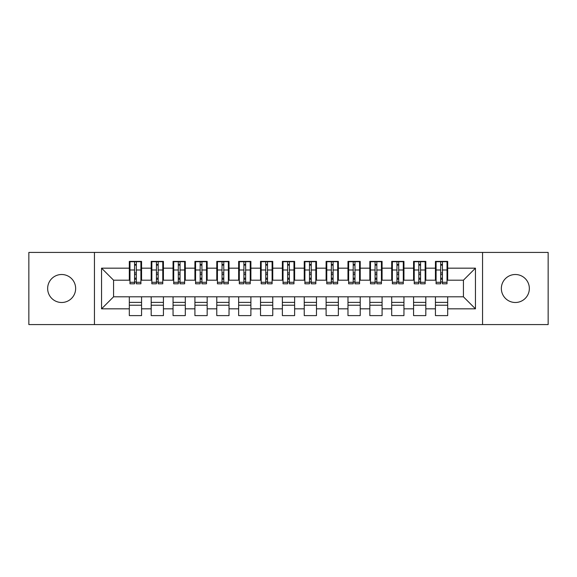 <?xml version="1.0" encoding="UTF-8"?>
<svg xmlns="http://www.w3.org/2000/svg" width="577" height="577" viewBox="0 0 577 577"><rect width="100%" height="100%" fill="white"/><g stroke="black" fill="none" stroke-linecap="round" stroke-linejoin="round"><path stroke-width="0.87" d="M515.355 274.508A13.992 13.992 0 0 0 501.355 288.5A13.992 13.992 0 0 0 515.355 302.492A13.992 13.992 0 0 0 529.347 288.5A13.992 13.992 0 0 0 515.355 274.508M61.645 274.508A13.992 13.992 0 0 0 47.653 288.5A13.992 13.992 0 0 0 61.645 302.492A13.992 13.992 0 0 0 75.645 288.5A13.992 13.992 0 0 0 61.645 274.508M482.552 324.577L548.15 324.577L548.15 252.423L482.552 252.423L482.552 324.577L94.448 324.577L94.448 252.423L28.85 252.423L28.85 324.577L94.448 324.577M440.684 274.616L442.429 274.616L440.684 274.616M447.68 302.384L435.433 302.384M435.433 305.226L447.68 305.226M418.815 274.616L420.568 274.616L418.815 274.616M425.812 302.384L413.572 302.384M413.572 305.226L425.812 305.226M396.954 274.616L398.7 274.616L396.954 274.616M403.95 302.384L391.704 302.384M391.704 305.226L403.95 305.226M375.086 274.616L376.839 274.616L375.086 274.616M382.082 302.384L369.835 302.384M369.835 305.226L382.082 305.226M353.218 274.616L354.97 274.616L353.218 274.616M360.221 302.384L347.974 302.384M347.974 305.226L360.221 305.226M331.357 274.616L333.102 274.616L331.357 274.616M338.353 302.384L326.106 302.384M326.106 305.226L338.353 305.226M309.488 274.616L311.241 274.616L309.488 274.616M316.484 302.384L304.245 302.384M304.245 305.226L316.484 305.226M287.627 274.616L289.373 274.616L287.627 274.616M294.623 302.384L282.377 302.384M282.377 305.226L294.623 305.226M265.759 274.616L267.512 274.616L265.759 274.616M272.755 302.384L260.515 302.384M260.515 305.226L272.755 305.226M243.898 274.616L245.643 274.616L243.898 274.616M250.894 302.384L238.647 302.384M238.647 305.226L250.894 305.226M222.03 274.616L223.782 274.616L222.03 274.616M229.026 302.384L216.779 302.384M216.779 305.226L229.026 305.226M200.161 274.616L201.914 274.616L200.161 274.616M207.165 302.384L194.918 302.384M194.918 305.226L207.165 305.226M178.3 274.616L180.046 274.616L178.3 274.616M185.296 302.384L173.05 302.384M173.05 305.226L185.296 305.226M156.432 274.616L158.185 274.616L156.432 274.616M163.428 302.384L151.188 302.384M151.188 305.226L163.428 305.226M482.552 252.423L94.448 252.423M129.976 280.191L113.575 280.191L101.552 268.168L101.552 308.832L129.32 308.832L129.32 315.612L141.567 315.612L141.567 308.832L151.188 308.832L151.188 315.612L163.428 315.612L163.428 308.832L173.05 308.832L173.05 315.612L185.296 315.612L185.296 308.832L194.918 308.832L194.918 315.612L207.165 315.612L207.165 308.832L216.779 308.832L216.779 315.612L229.026 315.612L229.026 308.832L238.647 308.832L238.647 315.612L250.894 315.612L250.894 308.832L260.515 308.832L260.515 315.612L272.755 315.612L272.755 308.832L282.377 308.832L282.377 315.612L294.623 315.612L294.623 308.832L304.245 308.832L304.245 315.612L316.484 315.612L316.484 308.832L326.106 308.832L326.106 315.612L338.353 315.612L338.353 308.832L347.974 308.832L347.974 315.612L360.221 315.612L360.221 308.832L369.835 308.832L369.835 315.612L382.082 315.612L382.082 308.832L391.704 308.832L391.704 315.612L403.95 315.612L403.95 308.832L413.572 308.832L413.572 315.612L425.812 315.612L425.812 308.832L435.433 308.832L435.433 315.612L447.68 315.612L447.68 296.809L463.425 296.809L463.425 280.191L447.024 280.191M101.552 268.168L129.32 268.168L129.32 280.191M463.425 280.191L475.448 268.168L447.68 268.168L447.68 261.388L435.433 261.388L435.433 268.168L425.812 268.168L425.812 261.388L413.572 261.388L413.572 268.168L403.95 268.168L403.95 261.388L391.704 261.388L391.704 268.168L382.082 268.168L382.082 261.388L369.835 261.388L369.835 268.168L360.221 268.168L360.221 261.388L347.974 261.388L347.974 268.168L338.353 268.168L338.353 261.388L326.106 261.388L326.106 268.168L316.484 268.168L316.484 261.388L304.245 261.388L304.245 268.168L294.623 268.168L294.623 261.388L282.377 261.388L282.377 268.168L272.755 268.168L272.755 261.388L260.515 261.388L260.515 268.168L250.894 268.168L250.894 261.388L238.647 261.388L238.647 268.168L229.026 268.168L229.026 261.388L216.779 261.388L216.779 268.168L207.165 268.168L207.165 261.388L194.918 261.388L194.918 268.168L185.296 268.168L185.296 261.388L173.05 261.388L173.05 268.168L163.428 268.168L163.428 261.388L151.188 261.388L151.188 268.168L141.567 268.168L141.567 261.388L129.32 261.388L129.32 268.168M475.448 268.168L475.448 308.832L447.68 308.832M425.812 308.832L425.812 296.809L447.68 296.809M435.433 308.832L435.433 296.809M447.68 268.168L447.68 280.191M403.95 308.832L403.95 296.809L425.812 296.809M413.572 308.832L413.572 296.809M435.433 268.168L435.433 280.191L425.155 280.191M425.812 268.168L425.812 280.191M382.082 308.832L382.082 296.809L403.95 296.809M391.704 308.832L391.704 296.809M413.572 268.168L413.572 280.191L403.294 280.191M403.95 268.168L403.95 280.191M360.221 308.832L360.221 296.809L382.082 296.809M369.835 308.832L369.835 296.809M391.704 268.168L391.704 280.191L381.426 280.191M382.082 268.168L382.082 280.191M338.353 308.832L338.353 296.809L360.221 296.809M347.974 308.832L347.974 296.809M369.835 268.168L369.835 280.191L359.565 280.191M360.221 268.168L360.221 280.191M316.484 308.832L316.484 296.809L338.353 296.809M326.106 308.832L326.106 296.809M347.974 268.168L347.974 280.191L337.696 280.191M338.353 268.168L338.353 280.191M294.623 308.832L294.623 296.809L316.484 296.809M304.245 308.832L304.245 296.809M326.106 268.168L326.106 280.191L315.828 280.191M316.484 268.168L316.484 280.191M272.755 308.832L272.755 296.809L294.623 296.809M282.377 308.832L282.377 296.809M304.245 268.168L304.245 280.191L293.967 280.191M294.623 268.168L294.623 280.191M250.894 308.832L250.894 296.809L272.755 296.809M260.515 308.832L260.515 296.809M282.377 268.168L282.377 280.191L272.099 280.191M272.755 268.168L272.755 280.191M229.026 308.832L229.026 296.809L250.894 296.809M238.647 308.832L238.647 296.809M260.515 268.168L260.515 280.191L250.238 280.191M250.894 268.168L250.894 280.191M207.165 308.832L207.165 296.809L229.026 296.809M216.779 308.832L216.779 296.809M238.647 268.168L238.647 280.191L228.369 280.191M229.026 268.168L229.026 280.191M185.296 308.832L185.296 296.809L207.165 296.809M194.918 308.832L194.918 296.809M216.779 268.168L216.779 280.191L206.508 280.191M207.165 268.168L207.165 280.191M163.428 308.832L163.428 296.809L185.296 296.809M173.05 308.832L173.05 296.809M194.918 268.168L194.918 280.191L184.64 280.191M185.296 268.168L185.296 280.191M141.567 308.832L141.567 296.809L163.428 296.809M151.188 308.832L151.188 296.809M173.05 268.168L173.05 280.191L162.772 280.191M163.428 268.168L163.428 280.191M134.571 274.616L136.316 274.616L134.571 274.616M141.567 302.384L129.32 302.384M129.32 305.226L141.567 305.226M101.552 308.832L113.575 296.809L141.567 296.809M129.32 308.832L129.32 296.809M151.188 268.168L151.188 280.191L140.911 280.191M141.567 268.168L141.567 280.191M113.575 280.191L113.575 296.809M436.089 280.191L435.433 280.191M414.228 280.191L413.572 280.191M392.36 280.191L391.704 280.191M370.492 280.191L369.835 280.191M348.631 280.191L347.974 280.191M326.762 280.191L326.106 280.191M304.901 280.191L304.245 280.191M283.033 280.191L282.377 280.191M261.172 280.191L260.515 280.191M239.304 280.191L238.647 280.191M217.435 280.191L216.779 280.191M195.574 280.191L194.918 280.191M173.706 280.191L173.05 280.191M151.845 280.191L151.188 280.191M475.448 308.832L463.425 296.809M129.976 261.605L140.911 261.605L129.976 261.605L129.976 283.797L134.571 283.797L134.571 261.691L140.911 261.72L140.911 283.797L136.316 283.797L136.316 261.72M134.571 264.533L136.316 264.533M134.571 281.965L136.316 281.965M136.316 279.218L134.571 279.218M134.571 278.143L136.316 278.143M141.567 271.774L140.911 271.774M141.567 274.616L140.911 274.616M129.976 271.774L129.32 271.774M129.976 274.616L129.32 274.616M151.845 261.605L162.772 261.605L151.845 261.605L151.845 283.797L156.432 283.797L156.432 261.691L162.772 261.72L162.772 283.797L158.185 283.797L158.185 261.72M156.432 264.533L158.185 264.533M156.432 281.965L158.185 281.965M158.185 279.218L156.432 279.218M156.432 278.143L158.185 278.143M163.428 271.774L162.772 271.774M163.428 274.616L162.772 274.616M151.845 271.774L151.188 271.774M151.845 274.616L151.188 274.616M173.706 261.605L184.64 261.605L173.706 261.605L173.706 283.797L178.3 283.797L178.3 261.691L184.64 261.72L184.64 283.797L180.046 283.797L180.046 261.72M178.3 264.533L180.046 264.533M178.3 281.965L180.046 281.965M180.046 279.218L178.3 279.218M178.3 278.143L180.046 278.143M185.296 271.774L184.64 271.774M185.296 274.616L184.64 274.616M173.706 271.774L173.05 271.774M173.706 274.616L173.05 274.616M195.574 261.605L206.508 261.605L195.574 261.605L195.574 283.797L200.161 283.797L200.161 261.691L206.508 261.72L206.508 283.797L201.914 283.797L201.914 261.72M200.161 264.533L201.914 264.533M200.161 281.965L201.914 281.965M201.914 279.218L200.161 279.218M200.161 278.143L201.914 278.143M207.165 271.774L206.508 271.774M207.165 274.616L206.508 274.616M195.574 271.774L194.918 271.774M195.574 274.616L194.918 274.616M217.435 261.605L228.369 261.605L217.435 261.605L217.435 283.797L222.03 283.797L222.03 261.691L228.369 261.72L228.369 283.797L223.782 283.797L223.782 261.72M222.03 264.533L223.782 264.533M222.03 281.965L223.782 281.965M223.782 279.218L222.03 279.218M222.03 278.143L223.782 278.143M229.026 271.774L228.369 271.774M229.026 274.616L228.369 274.616M217.435 271.774L216.779 271.774M217.435 274.616L216.779 274.616M239.304 261.605L250.238 261.605L239.304 261.605L239.304 283.797L243.898 283.797L243.898 261.691L250.238 261.72L250.238 283.797L245.643 283.797L245.643 261.72M243.898 264.533L245.643 264.533M243.898 281.965L245.643 281.965M245.643 279.218L243.898 279.218M243.898 278.143L245.643 278.143M250.894 271.774L250.238 271.774M250.894 274.616L250.238 274.616M239.304 271.774L238.647 271.774M239.304 274.616L238.647 274.616M261.172 261.605L272.099 261.605L261.172 261.605L261.172 283.797L265.759 283.797L265.759 261.691L272.099 261.72L272.099 283.797L267.512 283.797L267.512 261.72M265.759 264.533L267.512 264.533M265.759 281.965L267.512 281.965M267.512 279.218L265.759 279.218M265.759 278.143L267.512 278.143M272.755 271.774L272.099 271.774M272.755 274.616L272.099 274.616M261.172 271.774L260.515 271.774M261.172 274.616L260.515 274.616M283.033 261.605L293.967 261.605L283.033 261.605L283.033 283.797L287.627 283.797L287.627 261.691L293.967 261.72L293.967 283.797L289.373 283.797L289.373 261.72M287.627 264.533L289.373 264.533M287.627 281.965L289.373 281.965M289.373 279.218L287.627 279.218M287.627 278.143L289.373 278.143M294.623 271.774L293.967 271.774M294.623 274.616L293.967 274.616M283.033 271.774L282.377 271.774M283.033 274.616L282.377 274.616M304.901 261.605L315.828 261.605L304.901 261.605L304.901 283.797L309.488 283.797L309.488 261.691L315.828 261.72L315.828 283.797L311.241 283.797L311.241 261.72M309.488 264.533L311.241 264.533M309.488 281.965L311.241 281.965M311.241 279.218L309.488 279.218M309.488 278.143L311.241 278.143M316.484 271.774L315.828 271.774M316.484 274.616L315.828 274.616M304.901 271.774L304.245 271.774M304.901 274.616L304.245 274.616M326.762 261.605L337.696 261.605L326.762 261.605L326.762 283.797L331.357 283.797L331.357 261.691L337.696 261.72L337.696 283.797L333.102 283.797L333.102 261.72M331.357 264.533L333.102 264.533M331.357 281.965L333.102 281.965M333.102 279.218L331.357 279.218M331.357 278.143L333.102 278.143M338.353 271.774L337.696 271.774M338.353 274.616L337.696 274.616M326.762 271.774L326.106 271.774M326.762 274.616L326.106 274.616M348.631 261.605L359.565 261.605L348.631 261.605L348.631 283.797L353.218 283.797L353.218 261.691L359.565 261.72L359.565 283.797L354.97 283.797L354.97 261.72M353.218 264.533L354.97 264.533M353.218 281.965L354.97 281.965M354.97 279.218L353.218 279.218M353.218 278.143L354.97 278.143M360.221 271.774L359.565 271.774M360.221 274.616L359.565 274.616M348.631 271.774L347.974 271.774M348.631 274.616L347.974 274.616M370.492 261.605L381.426 261.605L370.492 261.605L370.492 283.797L375.086 283.797L375.086 261.691L381.426 261.72L381.426 283.797L376.839 283.797L376.839 261.72M375.086 264.533L376.839 264.533M375.086 281.965L376.839 281.965M376.839 279.218L375.086 279.218M375.086 278.143L376.839 278.143M382.082 271.774L381.426 271.774M382.082 274.616L381.426 274.616M370.492 271.774L369.835 271.774M370.492 274.616L369.835 274.616M392.36 261.605L403.294 261.605L392.36 261.605L392.36 283.797L396.954 283.797L396.954 261.691L403.294 261.72L403.294 283.797L398.7 283.797L398.7 261.72M396.954 264.533L398.7 264.533M396.954 281.965L398.7 281.965M398.7 279.218L396.954 279.218M396.954 278.143L398.7 278.143M403.95 271.774L403.294 271.774M403.95 274.616L403.294 274.616M392.36 271.774L391.704 271.774M392.36 274.616L391.704 274.616M414.228 261.605L425.155 261.605L414.228 261.605L414.228 283.797L418.815 283.797L418.815 261.691L425.155 261.72L425.155 283.797L420.568 283.797L420.568 261.72M418.815 264.533L420.568 264.533M418.815 281.965L420.568 281.965M420.568 279.218L418.815 279.218M418.815 278.143L420.568 278.143M425.812 271.774L425.155 271.774M425.812 274.616L425.155 274.616M414.228 271.774L413.572 271.774M414.228 274.616L413.572 274.616M436.089 261.605L447.024 261.605L436.089 261.605L436.089 283.797L440.684 283.797L440.684 261.691L447.024 261.72L447.024 283.797L442.429 283.797L442.429 261.72M440.684 264.533L442.429 264.533M440.684 281.965L442.429 281.965M442.429 279.218L440.684 279.218M440.684 278.143L442.429 278.143M447.68 271.774L447.024 271.774M447.68 274.616L447.024 274.616M436.089 271.774L435.433 271.774M436.089 274.616L435.433 274.616M129.976 261.72L134.571 261.72M136.316 282.297L140.911 282.297M136.316 269.993L140.911 269.993M129.976 282.297L134.571 282.297M129.976 269.993L134.571 269.993M134.571 272.95L136.316 272.95M134.571 265.11L136.316 265.11M151.845 261.72L156.432 261.72M158.185 282.297L162.772 282.297M158.185 269.993L162.772 269.993M151.845 282.297L156.432 282.297M151.845 269.993L156.432 269.993M156.432 272.95L158.185 272.95M156.432 265.11L158.185 265.11M173.706 261.72L178.3 261.72M180.046 282.297L184.64 282.297M180.046 269.993L184.64 269.993M173.706 282.297L178.3 282.297M173.706 269.993L178.3 269.993M178.3 272.95L180.046 272.95M178.3 265.11L180.046 265.11M195.574 261.72L200.161 261.72M201.914 282.297L206.508 282.297M201.914 269.993L206.508 269.993M195.574 282.297L200.161 282.297M195.574 269.993L200.161 269.993M200.161 272.95L201.914 272.95M200.161 265.11L201.914 265.11M217.435 261.72L222.03 261.72M223.782 282.297L228.369 282.297M223.782 269.993L228.369 269.993M217.435 282.297L222.03 282.297M217.435 269.993L222.03 269.993M222.03 272.95L223.782 272.95M222.03 265.11L223.782 265.11M239.304 261.72L243.898 261.72M245.643 282.297L250.238 282.297M245.643 269.993L250.238 269.993M239.304 282.297L243.898 282.297M239.304 269.993L243.898 269.993M243.898 272.95L245.643 272.95M243.898 265.11L245.643 265.11M261.172 261.72L265.759 261.72M267.512 282.297L272.099 282.297M267.512 269.993L272.099 269.993M261.172 282.297L265.759 282.297M261.172 269.993L265.759 269.993M265.759 272.95L267.512 272.95M265.759 265.11L267.512 265.11M283.033 261.72L287.627 261.72M289.373 282.297L293.967 282.297M289.373 269.993L293.967 269.993M283.033 282.297L287.627 282.297M283.033 269.993L287.627 269.993M287.627 272.95L289.373 272.95M287.627 265.11L289.373 265.11M304.901 261.72L309.488 261.72M311.241 282.297L315.828 282.297M311.241 269.993L315.828 269.993M304.901 282.297L309.488 282.297M304.901 269.993L309.488 269.993M309.488 272.95L311.241 272.95M309.488 265.11L311.241 265.11M326.762 261.72L331.357 261.72M333.102 282.297L337.696 282.297M333.102 269.993L337.696 269.993M326.762 282.297L331.357 282.297M326.762 269.993L331.357 269.993M331.357 272.95L333.102 272.95M331.357 265.11L333.102 265.11M348.631 261.72L353.218 261.72M354.97 282.297L359.565 282.297M354.97 269.993L359.565 269.993M348.631 282.297L353.218 282.297M348.631 269.993L353.218 269.993M353.218 272.95L354.97 272.95M353.218 265.11L354.97 265.11M370.492 261.72L375.086 261.72M376.839 282.297L381.426 282.297M376.839 269.993L381.426 269.993M370.492 282.297L375.086 282.297M370.492 269.993L375.086 269.993M375.086 272.95L376.839 272.95M375.086 265.11L376.839 265.11M392.36 261.72L396.954 261.72M398.7 282.297L403.294 282.297M398.7 269.993L403.294 269.993M392.36 282.297L396.954 282.297M392.36 269.993L396.954 269.993M396.954 272.95L398.7 272.95M396.954 265.11L398.7 265.11M414.228 261.72L418.815 261.72M420.568 282.297L425.155 282.297M420.568 269.993L425.155 269.993M414.228 282.297L418.815 282.297M414.228 269.993L418.815 269.993M418.815 272.95L420.568 272.95M418.815 265.11L420.568 265.11M436.089 261.72L440.684 261.72M442.429 282.297L447.024 282.297M442.429 269.993L447.024 269.993M436.089 282.297L440.684 282.297M436.089 269.993L440.684 269.993M440.684 272.95L442.429 272.95M440.684 265.11L442.429 265.11"/></g></svg>
